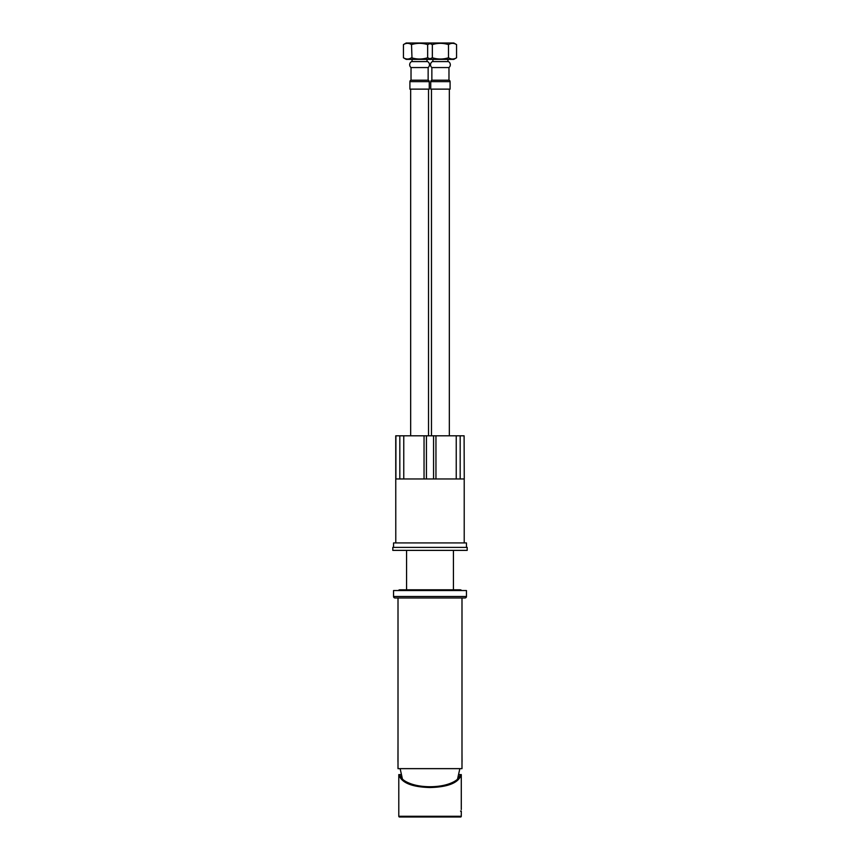 <?xml version="1.0" encoding="UTF-8"?>
<svg xmlns="http://www.w3.org/2000/svg" width="860" height="860" viewBox="0 0 860 860"><rect width="100%" height="100%" fill="white"/><g stroke="black" fill="none" stroke-linecap="round" stroke-linejoin="round"><path stroke-width="1.29" d="M461.992 742.309L461.992 597.979L461.992 768.646L398.008 768.646L461.992 768.646M398.008 597.979L398.008 768.646M462.035 761.68L461.992 752.736M461.992 751.468L461.992 750.124M461.992 748.716L461.992 747.254M461.992 745.738L461.992 744.158M398.008 742.309L397.965 761.68M460.541 817A0.742 0.742 0 0 0 461.283 816.258A0.742 0.742 0 0 1 460.541 817A0.742 0.742 0 0 0 461.283 816.258A0.742 0.742 0 0 1 460.541 817L399.535 817A0.742 0.742 0 0 1 398.793 816.258L398.793 774.591C401.308 782.729 411.725 787.04 430.032 787.534C448.35 787.04 458.756 782.729 461.283 774.591L460.089 774.591C459.659 777.816 456.875 780.536 451.737 782.772L450.167 783.428C444.609 785.578 437.901 786.685 430.032 786.739C422.174 786.685 415.466 785.578 409.908 783.428L408.339 782.772C403.2 780.536 400.416 777.816 399.986 774.591L401.072 774.591M460.541 811.044L461.283 811.797L461.283 816.258L461.283 811.055M458.928 774.591L460.089 774.591M399.986 774.591L398.793 774.591M466.453 590.541L393.547 590.541L393.547 596.496A1.483 1.483 0 0 0 395.03 597.979L464.97 597.979A1.483 1.483 0 0 0 466.453 596.496L466.453 590.541M398.384 590.541A1.86 1.86 0 0 1 399.868 589.799L460.132 589.799A1.86 1.86 0 0 1 461.616 590.541M453.435 550.368L453.435 589.799M406.565 550.368L406.565 589.799M467.195 550.368L392.805 550.368L392.805 547.39L467.195 547.39L467.195 550.368M466.453 547.39L466.453 542.929L393.547 542.929L393.547 547.39M464.099 435.805L464.26 478.956L464.099 435.805L460.175 435.805L460.175 478.956L464.099 478.956M395.783 542.929L395.74 435.805L460.175 435.805M464.217 542.929L464.217 478.956M456.241 435.805L456.241 478.956L395.74 478.956M456.241 478.956L460.175 478.956M403.759 435.805L403.759 478.956M424.044 435.805L424.044 478.956M435.956 435.805L435.956 478.956M428.065 43L452.768 43L428.065 43M404.372 44.096L403.437 44.591C406.124 42.935 408.812 42.935 411.51 44.591C416.896 42.935 422.271 42.935 427.656 44.591L430 43.581L432.344 44.591C437.719 42.935 443.104 42.935 448.49 44.591C451.188 42.935 453.876 42.935 456.563 44.591L453.811 43L427.022 43M456.563 44.591L456.563 57.77C453.876 59.437 451.188 59.437 448.49 57.77C443.104 59.437 437.719 59.437 432.344 57.77L430 58.792L427.656 57.77C422.271 59.437 416.896 59.437 411.51 57.77C408.812 59.437 406.124 59.437 403.437 57.77L404.372 58.265M448.49 44.591L448.49 57.77L449.285 58.2M428.14 80.195A1.483 1.483 0 0 1 429.258 81.635L429.258 89.128L409.908 89.128L409.908 81.635A1.483 1.483 0 0 1 411.026 80.195L428.14 80.195L428.14 67.553A3.601 3.601 0 0 0 427.624 61.597L427.022 61.597L427.022 59.372L453.811 59.372L456.563 57.77M450.285 58.62L451.177 58.878M452.328 59.017L452.951 59.007M432.344 44.591L432.344 57.77M431.483 89.128L431.483 435.805M449.339 89.128L449.339 435.805M450.092 89.128L430.742 89.128L430.742 81.635L450.092 81.635L450.092 89.128M450.092 81.635A1.483 1.483 0 0 0 448.974 80.195L431.86 80.195A1.483 1.483 0 0 0 430.742 81.635M448.974 80.195L448.974 67.553L431.86 67.553A3.601 3.601 0 0 1 432.376 61.597L448.006 61.597L447.856 59.372M431.86 80.195L431.86 67.553M448.974 67.553A3.601 3.601 0 0 0 448.447 61.597L448.006 61.597M448.447 61.597L432.376 61.597M432.978 43L406.189 43L403.437 44.591L403.437 57.77L406.189 59.372L432.978 59.372L432.827 61.597M407.231 43L431.935 43L407.231 43M405.296 43.731L406.146 43.484M427.656 44.591L427.656 57.77M405.296 58.641L406.146 58.878M411.51 44.591L411.994 57.91M410.661 89.128L410.661 435.805M428.517 89.128L428.517 435.805M428.14 67.553L411.026 67.553A3.601 3.601 0 0 1 411.553 61.597L427.173 61.597M411.026 80.195L411.026 67.553M427.624 61.597L411.553 61.597M412.144 59.372L411.994 61.597M461.283 816.258L398.793 816.258M466.453 596.496L393.547 596.496M426.431 435.805L426.431 478.956M433.569 435.805L433.569 478.956M399.825 435.805L399.825 478.956M409.908 81.635L429.258 81.635M402.437 779.096L400.244 769.087M459.756 769.087L457.52 779.203M461.283 774.591L461.283 809.561M395.901 478.956L395.901 435.805"/></g></svg>
